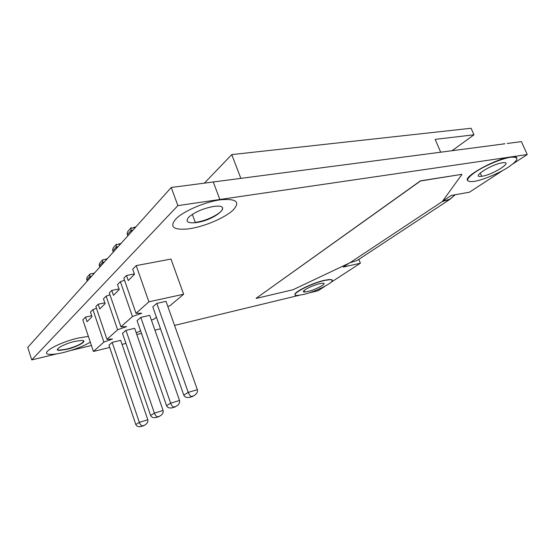 <?xml version="1.0" encoding="UTF-8"?>
<svg xmlns="http://www.w3.org/2000/svg" width="555" height="555" viewBox="0 0 555 555"><rect width="100%" height="100%" fill="white"/><g stroke="black" fill="none" stroke-linecap="round" stroke-linejoin="round"><path stroke-width="0.83" d="M303.328 294.511L297.48 295.44C287.428 296.099 309.301 283.834 324.529 280.483L329.767 279.664C340.09 279.047 318.23 291.146 303.328 294.511M295.17 294.656C292.88 292.547 312.278 282.953 324.446 280.282L329.684 279.456L332.188 280.233M474.324 181.374L473.235 181.541C465.035 182.096 465.839 178.87 475.649 171.87C485.375 165.425 502.025 158.473 510.787 157.231L510.822 157.231C519.563 156.628 518.828 159.889 508.609 167.013C498.869 173.361 483.183 179.924 474.324 181.374M467.532 180.41C463.425 176.545 495.712 158.765 510.669 156.968L177.877 205.627L31.753 359.911L56.776 353.868M222.569 207.889C224.06 211.885 208.396 220.446 196.727 222.146L195.249 222.354L192.314 214.369L195.374 222.694C187.111 223.332 185.03 221.362 189.137 216.79C195.235 211.878 203.262 208.458 213.21 206.529L213.613 206.474C233.877 203.456 216.034 219.78 196.852 222.479L195.374 222.694M83.798 341.02C82.355 343.677 76.611 346.389 66.558 349.164L59.087 350.156L57.415 349.56M507.235 143.481L521.409 141.622L527.25 154.547L510.704 156.961C514.395 156.448 516.455 156.801 516.885 158.015M504.717 143.669L501.748 144.203M307.907 291.486C316.225 289.613 328.366 282.877 322.67 283.223L319.68 283.695C311.258 285.554 299.117 292.346 304.73 291.986L307.907 291.486M482.129 176.213C493.249 174.707 514.527 160.901 502.525 162.781L502.4 162.802C490.96 164.322 469.912 178.204 481.657 176.282L482.129 176.213M256.167 298.292L420.461 180.833L461.857 174.339L420.523 180.972L256.167 298.292M442.529 201.215L451.243 195.436L469.384 192.231L502.802 170.468M70.776 350.482L91.422 345.494M136.821 334.526L141.483 333.402M154.921 330.156L160.492 328.81M174.554 325.41L299.083 295.322M331.21 282.211L360.382 263.216L343.247 267.073L349.185 263.139M256.209 298.403L293.082 289.724L349.9 262.799L442.314 201.514L461.913 174.471M358.828 259.358L360.382 263.216M308.58 293.026L318.154 290.716L325.14 286.165M31.753 359.911L27.75 347.402L171.245 187.486L504.807 143.8M177.877 205.627L171.245 187.486M513.167 163.718L527.25 154.547M442.314 201.514L449.911 199.328L455.218 194.736M360.674 258.151L357.163 260.462L349.9 262.799M240.849 178.37L231.754 154.602L204.406 183.143M440.698 152.195L435.155 139.361L473.977 134.803L452.054 150.71M231.754 154.602L471.084 128.26L473.977 134.803M359.827 258.706L358.155 259.809M455.065 194.756L449.848 199.21L442.633 201.333M190.622 228.556L187.222 229.035C172.744 230.096 169.143 226.544 176.407 218.365C184.44 210.754 204.982 201.992 219.995 199.842L220.092 199.828C236.416 198.357 240.697 201.826 232.933 210.248C224.83 217.789 205.572 226.086 190.622 228.556M208.34 182.63L217.844 181.381M90.298 342.137C83.43 346.237 74.481 349.699 63.45 352.515C57.505 353.937 52.926 354.548 49.721 354.34C38.566 354.007 58.455 342.449 78.31 338.037L88.377 336.392M66.642 349.407C77.547 346.917 88.509 340.562 81.98 340.416L74.89 341.367C63.894 343.829 52.878 350.233 59.163 350.406L66.642 349.407M135.815 424.533C136.752 426.504 138.674 427.121 141.581 426.393L142.6 425.865C141.317 425.754 140.228 424.589 139.34 422.369L135.815 424.533L108.96 345.21L112.186 342.386L120.664 340.326L147.796 419.746L139.34 422.369L112.186 342.386M140.804 317.384L149.739 315.337L179.542 400.481L170.649 403.18L166.555 405.691L137.064 320.651L140.804 317.384L170.649 403.18C171.613 405.566 172.723 406.864 173.979 407.058L175.852 406.454C178.821 404.873 180.049 402.881 179.542 400.481M140.491 330.53L139.229 331.592L136.183 332.681M151.39 320.062L154.054 319.118L156.392 317.148M183.629 294.233L170.989 259.074L136.197 265.616L132.694 269.175L134.49 274.323L128.24 280.559L126.478 275.488L123.827 278.18L136.024 313.325L148.9 301.809L183.629 294.233L170.024 305.673L167.825 306.457M136.024 313.325L141.747 313.242L132.437 316.537L120.373 281.683L124.535 280.226M117.618 329.795L106.123 296.155L103.473 298.84L105.11 303.634L99.754 308.982L98.145 304.251L95.869 306.561L106.969 339.327L117.618 329.795L126.595 326.604L120.941 326.826L132.437 316.537M106.969 339.327L112.547 338.994L103.882 342.088L92.907 309.572L96.466 308.323M109.71 347.437L93.42 351.447L103.882 342.088M125.763 342.928L124.833 343.705L122.051 344.391M156.836 303.37L166.014 301.344L197.358 389.679L188.235 392.399L183.795 395.125L152.792 306.908L156.836 303.37L188.235 392.399C189.241 394.889 190.358 396.256 191.593 396.506L193.515 395.895C196.616 394.244 197.892 392.17 197.358 389.679M125.964 330.35L134.664 328.296L163.073 410.478L154.401 413.135L150.606 415.466L122.495 333.382L125.964 330.35L154.401 413.135C155.331 415.438 156.427 416.666 157.696 416.812L159.521 416.229C162.365 414.71 163.552 412.788 163.073 410.478M136.197 265.616L148.9 301.809M120.373 281.683L117.514 284.583L119.228 289.55L113.449 295.315L111.77 290.418L119.02 288.94M120.941 326.826L109.321 292.908L111.77 290.418M93.42 351.447L82.827 319.805L85.491 317.099L87.031 321.678L92.005 316.704L90.444 312.07L92.907 309.572M142.6 425.865L144.369 425.283C147.11 423.826 148.247 421.98 147.796 419.746M166.555 405.691C167.534 407.758 169.566 408.431 172.654 407.717L173.979 407.058M106.123 296.155L109.966 294.802M85.491 317.099L91.679 315.74M183.795 395.125C184.773 397.22 186.848 397.928 190.018 397.255L191.593 396.506M150.606 415.466C151.57 417.485 153.548 418.13 156.545 417.402L157.696 416.812M144.147 425.38L143.495 425.768L144.147 425.421M175.47 406.683L173.222 407.516M193.036 396.18L190.767 396.998M159.223 416.403L156.996 417.235M126.478 275.488L134.365 273.955M130.814 228.043L129.322 229.721C127.532 231.421 126.88 233.044 127.379 234.599L127.83 235.875M133.686 227.453L135.933 226.842M131.57 231.706L131.112 230.415L132.992 230.117M89.674 274.364L88.606 275.571C87.01 277.077 86.427 278.534 86.858 279.935L87.253 281.094M92.484 273.566L94.475 273.039M90.243 277.757L89.848 276.591L91.582 276.265M98.145 304.251L104.833 302.836M131.223 227.585L130.751 228.32L131.112 230.415L127.379 234.599M90.902 273.879L89.834 274.08L89.848 276.591L86.858 279.935M116.057 244.658L114.725 246.156C113.005 247.787 112.381 249.348 112.852 250.846L113.282 252.081M112.852 250.846L116.314 246.982L116.744 248.224M102.384 260.052L101.19 261.398C99.532 262.959 98.936 264.471 99.387 265.921L99.796 267.115M105.221 259.31L107.288 258.762M103.008 263.535L102.592 262.328L104.375 262.009M118.146 246.67L116.314 246.982L116.05 244.672L116.488 244.172M118.916 243.985L121.073 243.402M102.536 259.879L102.592 262.328L99.387 265.921M143.495 425.768L141.948 426.254M175.609 406.558L174.846 407.016M193.265 395.999L192.439 396.492M159.285 416.319L158.584 416.743M449.911 199.328L357.163 260.462M304.73 291.986L304.14 290.459M481.657 176.282L480.2 172.959M219.995 199.842L213.217 181.804M143.578 425.754L144.369 425.283M172.654 407.717L175.047 406.981M190.018 397.255L192.675 396.45M156.545 417.402L158.751 416.715M141.581 426.393L143.634 425.747M174.936 407.002L175.852 406.454M192.523 396.485L193.515 395.895M158.668 416.736L159.521 416.229M130.751 228.32L135.247 227.612M89.834 274.08L94.294 273.247M102.46 259.893L107.004 259.081M116.05 244.672L120.629 243.902"/></g></svg>
